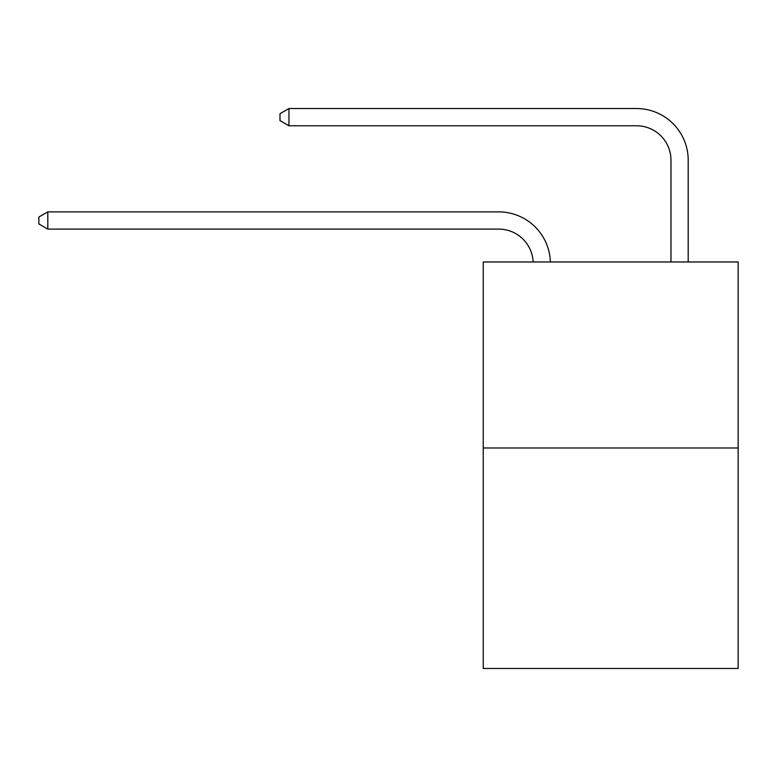 <?xml version="1.0" encoding="UTF-8"?>
<svg xmlns="http://www.w3.org/2000/svg" width="777" height="777" viewBox="0 0 777 777"><rect width="100%" height="100%" fill="white"/><g stroke="black" fill="none" stroke-linecap="round" stroke-linejoin="round"><path stroke-width="1.17" d="M738.15 447.989L738.15 261.975L483.236 261.975L483.236 668.463L738.15 668.463L738.15 447.989L483.236 447.989M498.737 229.108A34.45 34.45 0 0 1 533.148 261.975A34.45 34.45 0 0 0 498.737 229.108A34.45 34.45 0 0 1 533.148 261.975A34.45 34.45 0 0 0 498.737 229.108A34.45 34.45 0 0 1 533.148 261.975A34.45 34.45 0 0 0 498.737 229.108A34.45 34.45 0 0 1 533.148 261.975A34.45 34.45 0 0 0 498.737 229.108A34.45 34.45 0 0 1 533.148 261.975A34.45 34.45 0 0 0 498.737 229.108A34.45 34.45 0 0 1 533.148 261.975A34.45 34.45 0 0 0 498.737 229.108A34.45 34.45 0 0 1 533.148 261.975A34.45 34.45 0 0 0 498.737 229.108A34.45 34.45 0 0 1 533.148 261.975A34.45 34.45 0 0 0 498.737 229.108A34.45 34.45 0 0 1 533.148 261.975A34.45 34.45 0 0 0 498.737 229.108A34.45 34.45 0 0 1 533.148 261.975A34.45 34.45 0 0 0 498.737 229.108A34.45 34.45 0 0 1 533.148 261.975A34.45 34.45 0 0 0 498.737 229.108A34.45 34.45 0 0 1 533.148 261.975A34.45 34.45 0 0 0 498.737 229.108A34.45 34.45 0 0 1 533.148 261.975A34.45 34.45 0 0 0 498.737 229.108A34.45 34.45 0 0 1 533.148 261.975A34.45 34.45 0 0 0 498.737 229.108L47.805 229.108L38.85 223.941L38.85 217.055L47.805 211.888L498.737 211.888A51.67 51.67 0 0 1 550.378 261.975M670.978 261.975L670.978 160.208A34.45 34.45 0 0 0 636.528 125.767L288.947 125.767L279.992 120.6L279.992 113.704L288.947 108.537L636.528 108.537A51.67 51.67 0 0 1 688.199 160.208L688.199 261.975M47.805 229.108L47.805 211.888L498.737 211.888M670.978 160.208A34.45 34.45 0 0 0 636.528 125.767A34.45 34.45 0 0 1 670.978 160.208A34.45 34.45 0 0 0 636.528 125.767A34.45 34.45 0 0 1 670.978 160.208A34.45 34.45 0 0 0 636.528 125.767A34.45 34.45 0 0 1 670.978 160.208A34.45 34.45 0 0 0 636.528 125.767A34.45 34.45 0 0 1 670.978 160.208A34.45 34.45 0 0 0 636.528 125.767A34.45 34.45 0 0 1 670.978 160.208A34.45 34.45 0 0 0 636.528 125.767A34.45 34.45 0 0 1 670.978 160.208A34.45 34.45 0 0 0 636.528 125.767A34.45 34.45 0 0 1 670.978 160.208A34.45 34.45 0 0 0 636.528 125.767A34.45 34.45 0 0 1 670.978 160.208A34.45 34.45 0 0 0 636.528 125.767A34.45 34.45 0 0 1 670.978 160.208A34.45 34.45 0 0 0 636.528 125.767A34.45 34.45 0 0 1 670.978 160.208A34.45 34.45 0 0 0 636.528 125.767A34.45 34.45 0 0 1 670.978 160.208A34.45 34.45 0 0 0 636.528 125.767A34.45 34.45 0 0 1 670.978 160.208A34.45 34.45 0 0 0 636.528 125.767A34.45 34.45 0 0 1 670.978 160.208A34.45 34.45 0 0 0 636.528 125.767M288.947 125.767L288.947 108.537L636.528 108.537"/></g></svg>
